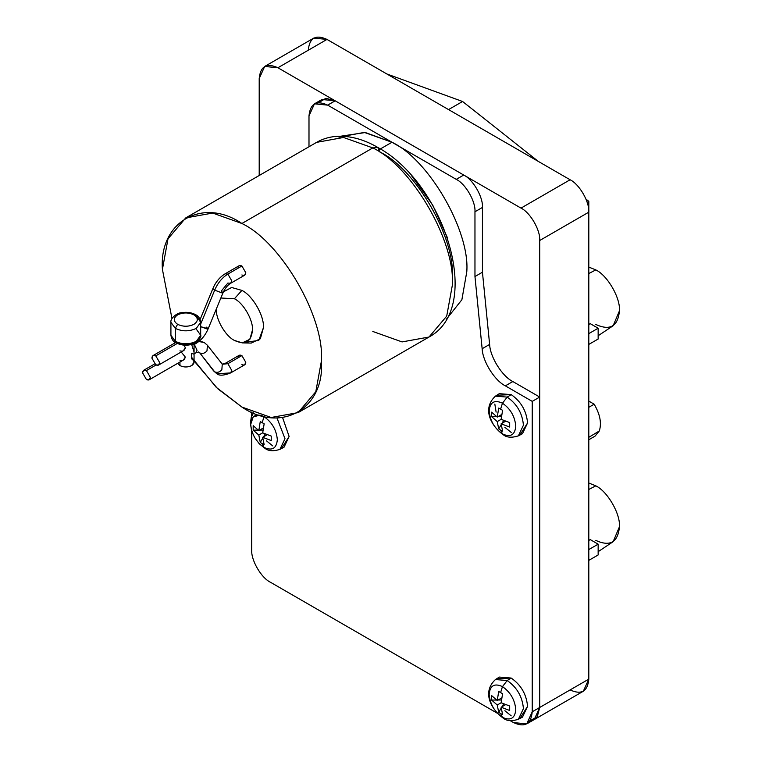 <?xml version="1.0" encoding="UTF-8"?>
<svg xmlns="http://www.w3.org/2000/svg" width="762" height="762" viewBox="0 0 762 762"><rect width="100%" height="100%" fill="white"/><g stroke="black" fill="none" stroke-linecap="round" stroke-linejoin="round"><path stroke-width="1.14" d="M221.256 363.284L222.275 364.16L221.847 369.799C219.608 372.227 217.218 372.913 214.674 371.827L199.806 352.939C202.359 354.025 204.749 353.339 206.978 350.911C204.749 353.339 202.359 354.025 199.806 352.939L198.711 351.977L199.806 352.939L198.711 351.977L195.929 352.796L197.063 350.291L194.329 344.424L197.063 350.291L195.929 352.796L193.7 354.082L191.643 353.416L191.643 358.864C194.796 361.112 194.796 363.36 191.643 365.608L194.062 362.236L194.062 343.624M177.737 363.303L179.956 365.608L179.956 362.026L179.956 365.608C183.852 367.436 187.747 367.436 191.643 365.608C187.747 367.436 183.852 367.436 179.956 365.608L177.737 363.303M196.32 329.174L200.673 335.242L196.32 341.319C189.3 344.595 182.289 344.595 175.279 341.319L175.965 342.833L175.279 341.319L175.279 328.365L170.917 322.288L175.279 328.365C182.289 331.641 189.3 331.641 196.32 328.365L200.673 322.288L196.32 328.365C189.3 331.641 182.289 331.641 175.279 328.365L177.613 324.317L175.279 328.365L175.279 341.319C182.289 344.595 189.3 344.595 196.32 341.319L200.673 335.242C201.454 336.128 200.301 338.29 197.234 341.747C190.452 345.977 183.366 346.339 175.965 342.833C173.231 341.719 171.555 339.185 170.917 335.242L175.279 341.319L170.917 335.242L170.917 322.288C170.04 318.335 177.441 312.591 181.48 312.715C186.795 311.81 191.51 312.468 195.634 314.706L193.977 314.868C198.396 318.011 198.396 321.164 193.977 324.317C188.528 326.86 183.07 326.86 177.613 324.317C183.07 326.86 188.528 326.86 193.977 324.317C198.396 321.164 198.396 318.011 193.977 314.868C188.528 312.315 183.07 312.315 177.613 314.868C173.203 318.011 173.203 321.164 177.613 324.317C173.203 321.164 173.203 318.011 177.613 314.868C183.07 312.315 188.528 312.315 193.977 314.868L195.634 314.706L200.673 322.288C200.044 318.345 198.358 315.82 195.634 314.706M207.407 345.272L204.197 342.471L198.796 341.538L204.197 342.471L207.407 345.272L206.978 350.911L207.407 345.272L222.275 364.16L221.847 369.799C219.608 372.227 217.218 372.913 214.674 371.827L216.865 373.751L213.646 370.951L199.806 352.939L213.646 370.951L216.865 373.751C219.246 375.876 223.838 375.609 230.619 372.932L231.753 370.418L227.876 363.693L222.352 364.246L227.876 363.693L231.753 370.418L230.619 372.932L216.865 373.751M230.619 372.932L244.64 364.836L245.783 362.321L241.897 355.597L227.876 363.693L241.897 355.597L245.783 362.321C245.535 364.884 244.24 365.627 241.897 364.56M191.653 344.462L194.043 352.025M156.086 364.979L146.437 370.561L150.314 377.276L149.181 379.79L146.437 379.524L142.551 372.799L143.694 370.284L146.437 370.561L156.086 364.979M149.181 379.79L183.385 360.045L185.309 357.073L181.213 351.996L185.309 357.073C184.556 359.978 182.766 361.007 179.956 360.169M238.02 268.224C238.268 265.662 239.563 264.919 241.897 265.986L227.876 274.082L231.753 280.797L230.619 283.312L227.876 283.045L221.256 291.103L223.037 292.722L221.847 292.865L214.674 290.151L200.673 324.098L214.674 290.151C217.827 282.912 222.228 277.558 227.876 274.082L225.133 273.806L227.876 274.082L241.897 265.986L239.154 265.709L225.133 273.806C219.77 277.092 215.684 281.997 212.893 288.541L214.674 290.151L212.893 288.541L200.12 319.507M155.781 364.817L151.905 358.102L153.038 355.587L155.781 355.864L177.222 343.481L155.781 355.864L159.668 362.579L158.525 365.093L155.781 364.817C158.125 365.884 159.42 365.141 159.668 362.579L155.781 355.864C153.448 354.797 152.152 355.54 151.905 358.102L155.781 364.817M598.151 335.737L613.134 325.755L619.449 310.829C620.506 297.942 607.505 275.434 595.817 269.9L588.807 273.529L595.817 269.9L588.807 267.081M588.807 324.555L590.217 323.64L598.151 328.232L598.151 339.023L588.807 344.424L588.807 549.564L598.151 544.173L598.151 554.965L588.807 560.365L588.807 657.539L588.807 560.365L598.151 554.965L598.151 544.173L590.217 539.582L598.151 544.173L588.807 549.564L588.807 344.424L598.151 339.023L598.151 328.232L590.217 323.64L588.807 324.555M598.151 551.678L613.134 541.696L619.449 526.771C620.506 513.883 607.505 491.376 595.817 485.842L588.807 489.471L595.817 485.842L588.807 483.022M588.807 540.496L590.217 539.582L588.807 540.496M338.909 137.112L364.331 132.407L391.973 142.246L327.689 105.137L335.175 100.813L463.744 175.041L456.257 179.365C465.515 183.737 475.793 201.559 474.964 211.76L474.964 276.539L482.441 272.215L474.964 276.539L482.146 348.739L489.623 344.414L482.441 272.215L482.441 207.435C483.27 197.263 473.059 179.527 463.829 175.098L521.008 208.112C530.266 212.484 540.553 230.305 539.715 240.506L539.715 707.469L534.238 719.585L539.715 707.479L539.715 397.059L532.228 401.374L532.228 711.794L539.715 707.479L539.715 397.059L512.826 381.543L505.349 385.858L512.826 381.543C502.129 376.257 490.147 357.092 489.623 344.414L482.146 348.739C482.67 361.407 494.643 380.581 505.349 385.858L532.228 401.374L539.715 397.059L539.715 240.506C540.553 230.305 530.266 212.484 521.008 208.112L463.829 175.098C473.059 179.527 483.27 197.263 482.441 207.435L482.441 272.215L489.623 344.414C490.147 357.092 502.129 376.257 512.826 381.543L539.715 397.059L539.715 707.479L532.228 711.794L526.752 723.9L513.531 722.586L510.169 720.652L513.531 722.586C524.808 727.729 531.047 724.129 532.228 711.794L532.228 401.374L505.349 385.858C494.643 380.581 482.67 361.407 482.146 348.739L474.964 276.539L474.964 211.76C475.793 201.559 465.515 183.737 456.257 179.365L391.973 142.246C428.987 159.753 470.125 231.01 466.782 271.815L461.877 299.742L446.275 319.383L461.877 299.742L466.782 271.815C470.125 231.01 428.987 159.753 391.973 142.246L379.819 149.266L391.973 142.246L365.341 132.531L340.528 136.227M411.766 175.984L432.711 205.102L447.456 237.792L432.711 205.102L411.766 175.984M502.472 717.347L503.425 718.271L502.472 717.347C510.492 721.004 514.931 718.442 515.779 709.67C514.931 718.442 510.492 721.004 502.472 717.347L500.596 713.556L502.472 717.347C494.443 711.737 490.014 704.059 489.166 694.306C490.014 704.059 494.443 711.737 502.472 717.347M520.256 717.909L527.561 706.393L522.475 717.147L518.389 719.28L523.427 708.622C522.389 696.725 516.979 687.362 507.197 680.523L502.472 686.619C510.492 692.229 514.931 699.907 515.779 709.67C514.931 699.907 510.492 692.229 502.472 686.619L500.596 692.582L502.596 693.725L501.129 702.764L509.683 706.003L509.683 710.489L501.129 707.241L502.596 714.585L500.596 713.556L502.596 714.585L501.129 707.241L505.568 704.679L501.129 707.241L509.683 710.489L509.683 706.003L501.129 702.764L502.596 693.725L498.71 691.486L497.243 700.516L501.691 697.954L497.243 700.516L498.71 691.486L500.596 692.582L502.472 686.619C494.443 682.962 490.014 685.524 489.166 694.306C490.014 685.524 494.443 682.962 502.472 686.619L507.197 680.523C516.979 687.362 522.389 696.725 523.427 708.622L518.389 719.28C511.835 721.357 506.844 721.023 503.425 718.271C492.519 710.622 480.955 692.991 495.443 679.552L507.197 680.523L511.197 678.056L507.197 680.523L495.443 679.552L499.339 677.075L511.197 678.056C521.065 684.952 526.513 694.401 527.561 706.393C526.513 694.401 521.065 684.952 511.197 678.056L497.567 678.618M502.472 433.921L503.425 434.845L502.472 433.921C510.492 437.578 514.931 435.016 515.779 426.244C514.931 435.016 510.492 437.578 502.472 433.921L500.596 430.13L502.472 433.921C494.443 428.32 490.014 420.634 489.166 410.88C490.014 420.634 494.443 428.32 502.472 433.921M520.256 434.492L527.561 422.977L522.475 433.721L518.389 435.854L523.427 425.196C522.389 413.309 516.979 403.936 507.197 397.097L502.472 403.193C510.492 408.803 514.931 416.49 515.779 426.244C514.931 416.49 510.492 408.803 502.472 403.193L500.596 409.156L502.596 410.308L501.129 419.338L509.683 422.586L509.683 427.063L501.129 423.815L502.596 431.159L500.596 430.13L502.596 431.159L501.129 423.815L505.568 421.253L501.129 423.815L509.683 427.063L509.683 422.586L501.129 419.338L502.596 410.308L498.71 408.07L497.243 417.1L501.691 414.528L497.243 417.1L498.71 408.07L500.596 409.156L502.472 403.193C494.443 399.545 490.014 402.098 489.166 410.88C490.014 402.098 494.443 399.545 502.472 403.193L507.197 397.097C516.979 403.936 522.389 413.309 523.427 425.196L518.389 435.854C511.835 437.931 506.844 437.598 503.425 434.845C492.519 427.196 480.955 409.575 495.443 396.135L507.197 397.097L511.197 394.63L507.197 397.097L495.443 396.135L499.339 393.659L511.197 394.63C521.065 401.526 526.513 410.975 527.561 422.977C526.513 410.975 521.065 401.526 511.197 394.63L497.567 395.192M264.033 447.427L264.995 448.351L264.033 447.427C272.063 451.075 276.492 448.523 277.339 439.741C276.492 448.523 272.063 451.075 264.033 447.427L262.157 443.627L264.033 447.427C256.013 441.817 251.574 434.13 250.727 424.377C251.574 434.13 256.013 441.817 264.033 447.427M281.816 447.989L289.122 436.474L282.588 417.595L289.122 436.474L284.036 447.227L279.949 449.361L284.988 438.693L276.939 417.871L284.988 438.693L279.949 449.361C273.396 451.437 268.405 451.094 264.995 448.351L259.299 443.827L254.546 437.455L251.536 430.482L250.403 423.186L251.25 417.328L253.584 412.794M264.214 416.233L264.033 416.69C272.063 422.3 276.492 429.987 277.339 439.741C276.492 429.987 272.063 422.3 264.033 416.69L262.157 422.653L264.157 423.805L262.69 432.835L271.243 436.083L271.243 440.56L262.69 437.312L264.157 444.656L262.157 443.627L264.157 444.656L262.69 437.312L267.129 434.75L262.69 437.312L271.243 440.56L271.243 436.083L262.69 432.835L264.157 423.805L260.271 421.567L258.813 430.597L263.252 428.025L258.813 430.597L260.271 421.567L262.157 422.653L264.033 416.69L261.68 415.576M588.807 439.75L595.017 436.159L599.284 430.987C601.809 423.291 600.104 414.366 594.16 404.203L588.807 407.299L594.16 404.203L588.807 401.107L594.16 404.203C600.104 414.366 601.809 423.291 599.284 430.987L588.807 437.321M452.285 277.482C455.524 237.954 415.671 168.926 379.819 151.971L377.762 147.428C444.122 182.956 484.461 307.41 429.006 337.033L446.703 316.144L452.285 285.579C455.838 242.221 412.128 166.516 372.808 147.914L377.762 147.428L372.808 147.914C412.128 166.516 455.838 242.221 452.285 285.579L446.703 316.144L429.006 337.033L402.06 341.919L372.808 331.47M372.808 147.914L241.897 223.495C281.226 242.097 324.936 317.802 321.383 361.159L315.801 391.716L298.104 412.613L271.158 417.49L241.897 407.051C281.226 433.854 324.936 408.613 321.383 361.159C324.936 317.802 281.226 242.097 241.897 223.495C202.578 196.691 158.867 221.923 162.42 269.386L171.964 318.506L162.42 269.386L168.002 238.82L185.699 217.932L212.646 213.046L241.897 223.495L372.808 147.914L343.548 137.474L316.611 142.351L343.548 137.474L372.808 147.914M241.897 290.408L234.42 298.752C243.354 302.971 253.279 320.164 252.47 330.013L249.879 339.271L242.259 342.89L234.42 340.433C245.307 345.386 251.317 341.919 252.47 330.013C253.279 320.164 243.354 302.971 234.42 298.752L220.856 298.009L234.42 298.752L241.897 290.408C252.555 295.446 264.395 315.954 263.433 327.708C264.395 315.954 252.555 295.446 241.897 290.408L231.648 287.484L223.437 291.817L231.648 287.484L241.897 290.408M242.259 342.89L251.26 343.071L260.347 338.747L263.433 327.708L258.775 340.462L246.278 342.148M230.619 283.312L231.753 280.797L227.876 274.082C222.228 277.558 217.827 282.912 214.674 290.151L221.847 292.865L223.037 292.722C225.076 288.236 227.6 285.102 230.619 283.312L244.64 275.215L245.783 272.701L241.897 265.986L245.783 272.701C245.535 275.263 244.24 276.006 241.897 274.949M238.02 357.835C238.268 355.283 239.563 354.53 241.897 355.597L239.154 355.33L225.133 363.426L227.876 363.693L225.133 363.426L222.275 364.16M191.643 357.349L216.237 387.306L241.897 407.051L217.618 388.639L194.062 360.94M216.37 308.877L216.37 309.172C215.57 319.011 225.495 336.204 234.42 340.433C225.495 336.204 215.57 319.011 216.37 309.172L216.37 308.877M265.214 433.997L263.566 436.807L265.214 433.997M262.757 438.179L260.271 442.417L262.157 443.627L260.271 442.417L262.757 438.179M258.813 435.073L260.271 442.417L258.813 435.073L262.69 432.835L258.813 435.073L253.184 430.139L258.813 435.073M262.947 430.063L259.68 430.092L262.947 430.063M258.089 430.101L253.184 430.139L258.089 430.101M253.184 425.653L253.184 430.139L253.184 425.653L258.813 430.597L253.184 425.653M260.042 415.1L253.184 416.909L250.727 424.377C251.574 415.604 256.013 413.042 264.033 416.69M266.424 440.788L272.758 445.922M503.653 420.491L502.006 423.31L503.653 420.491M501.196 424.682L498.71 428.92L500.596 430.13L498.71 428.92L501.196 424.682M497.243 421.577L498.71 428.92L497.243 421.577L501.129 419.338L497.243 421.577L491.623 416.643L497.243 421.577M501.386 416.566L498.119 416.595L501.386 416.566M496.529 416.604L491.623 416.643L496.529 416.604M491.623 412.156L491.623 416.643L491.623 412.156L497.243 417.1L491.623 412.156M494.833 404.079L496.11 412.128M504.863 427.292L511.197 432.416M503.653 703.917L502.006 706.736L503.653 703.917M501.196 708.108L498.71 712.337L500.596 713.556L498.71 712.337L501.196 708.108M497.243 705.002L498.71 712.337L497.243 705.002L501.129 702.764L497.243 705.002L491.623 700.059L497.243 705.002M501.386 699.992L498.119 700.011L501.386 699.992M496.529 700.03L491.623 700.059L496.529 700.03M491.623 695.582L491.623 700.059L491.623 695.582L497.243 700.516L491.623 695.582M504.863 710.717L511.197 715.842M318.745 102.603L325.879 98.308L335.08 100.765L327.689 105.137C316.411 99.993 310.182 103.594 308.991 115.929L308.991 146.752L308.991 115.929L314.468 103.823L327.689 105.137L456.257 179.365L463.744 175.041L277.901 67.751C266.624 62.617 260.385 66.208 259.204 78.553L259.204 175.498L259.204 78.553L264.681 66.446L277.901 67.751L326.993 39.414L448.542 109.585L462.572 101.489L538.315 161.411L462.572 101.489L386.829 73.962L462.572 101.489L448.551 109.595L326.993 39.414L313.763 38.1L264.681 66.446M251.717 412.013L251.717 416.062L251.717 412.013M251.717 431.073L251.717 549.84C250.879 560.041 261.166 577.853 270.415 582.235L497.167 713.146L270.415 582.235C261.166 577.853 250.879 560.041 251.717 549.84L251.717 431.073M474.964 211.76L482.441 207.435L474.964 211.76M308.286 50.206C309.477 37.871 315.716 34.271 326.993 39.414L277.901 67.751L463.829 175.098L335.08 100.765L321.945 99.508L314.468 103.823M588.807 333.623L598.151 328.232L588.807 333.623L588.807 201.359L588.807 333.623M585.988 199.13L588.807 201.359L585.988 199.13M595.817 269.9C607.505 275.434 620.506 297.942 619.449 310.829C617.944 326.422 610.067 330.965 595.817 324.479M595.817 485.842C607.505 491.376 620.506 513.883 619.449 526.771C617.944 542.363 610.067 546.906 595.817 540.42M539.715 707.469L588.807 679.133L539.715 707.469L537.267 716.737L529.952 720.804M587.15 202.321L588.807 201.359L587.15 202.321M521.008 208.112L570.1 179.765L448.551 109.595L570.1 179.765L521.008 208.112M539.715 240.506L588.807 212.16C589.636 201.959 579.358 184.147 570.1 179.765C579.358 184.147 589.636 201.959 588.807 212.16L539.715 240.506M526.752 723.9L583.33 691.239L588.807 679.133L588.807 212.16L588.807 679.133C587.616 691.467 581.377 695.068 570.1 689.934M158.525 365.093L183.385 350.739L185.309 347.777L184.128 345.167L185.309 347.777C184.556 350.682 182.766 351.711 179.956 350.863M206.388 327.155L208.169 328.774L206.978 328.917L200.673 326.679L208.169 328.774C205.378 335.309 201.292 340.223 195.929 343.5L196.958 341.957L195.929 343.5L193.7 344.786L192.053 344.348M146.437 379.524C148.771 380.581 150.066 379.838 150.314 377.276L146.437 370.561C144.094 369.494 142.799 370.237 142.551 372.799L146.437 379.524M193.977 342.671C188.528 345.215 183.07 345.215 177.613 342.671L175.965 342.833M153.038 355.587L175.555 342.586M298.104 412.613L429.006 337.033M377.762 147.428C364.636 139.808 351.749 136.084 339.08 136.236C330.908 136.427 323.412 138.465 316.611 142.351L185.699 217.932M223.037 292.722L208.169 328.774M154.638 363.96L143.694 370.284M204.197 342.471L199.434 341.005M200.673 335.242L200.673 322.288"/></g></svg>
